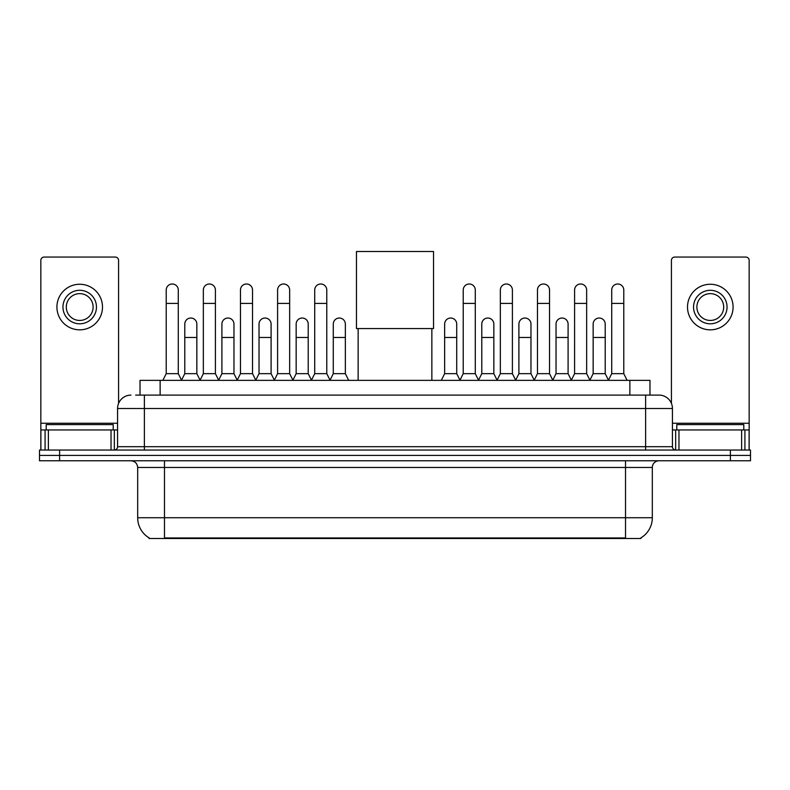 <?xml version="1.0" encoding="UTF-8"?>
<svg xmlns="http://www.w3.org/2000/svg" width="790" height="790" viewBox="0 0 790 790"><rect width="100%" height="100%" fill="white"/><g stroke="black" fill="none" stroke-linecap="round" stroke-linejoin="round"><path stroke-width="1.19" d="M135.663 395.099L144.373 395.099L135.663 395.099L140.028 395.099L140.028 380.355L649.973 380.355L649.973 395.099M640.937 537.852L640.937 538.504L149.063 538.504L149.063 537.852M149.261 537.97A23.453 23.453 0 0 1 137.677 517.736L164.478 517.736L164.478 537.97L625.522 537.97L625.522 517.736L652.323 517.736L652.323 467.473A6.705 6.705 0 0 1 659.028 460.777M137.677 517.736L137.677 467.473C137.272 463.404 135.041 461.172 130.972 460.777M640.739 537.97A23.453 23.453 0 0 0 652.323 517.736M59.605 450.053L750.5 450.053L750.5 455.415L39.5 455.415L39.5 460.777L59.605 460.777L59.605 455.415L39.5 455.415L39.5 450.053L59.605 450.053L59.605 455.415L750.5 455.415L750.5 460.777L59.605 460.777M130.972 395.099A13.4 13.4 0 0 0 117.572 408.499L117.572 446.696A3.348 3.348 0 0 1 114.214 450.053M659.028 395.099L645.627 395.099L659.028 395.099A13.4 13.4 0 0 1 672.428 408.499L672.428 446.696C672.626 448.74 673.742 449.856 675.786 450.053M672.428 408.499L144.373 408.499L144.373 395.099L645.627 395.099L645.627 446.696L672.428 446.696M113.217 429.948L113.217 424.586L46.205 424.586L46.205 429.948M111.035 450.053L111.035 429.948L48.378 429.948L48.378 450.053M118.579 403.413L118.579 260.404A3.348 3.348 0 0 0 115.222 257.056L44.191 257.056A3.348 3.348 0 0 0 40.843 260.404L40.843 429.948L48.378 429.948M111.035 429.948L117.572 429.948M40.843 450.053L40.843 429.948M79.711 290.295A16.758 16.758 0 0 0 62.953 307.043A16.758 16.758 0 0 0 79.711 323.801A16.758 16.758 0 0 0 96.459 307.043A16.758 16.758 0 0 0 79.711 290.295M79.711 293.643A13.4 13.4 0 0 0 66.301 307.043A13.4 13.4 0 0 0 79.711 320.454A13.4 13.4 0 0 0 93.111 307.043A13.4 13.4 0 0 0 79.711 293.643M79.711 329.835A22.782 22.782 0 0 0 102.493 307.043A22.782 22.782 0 0 0 79.711 284.262A22.782 22.782 0 0 0 56.92 307.043A22.782 22.782 0 0 0 79.711 329.835M743.795 429.948L743.795 424.586L676.783 424.586L676.783 429.948M358.147 328.561L358.147 380.355M431.853 328.561L431.853 380.355M356.468 251.497L433.532 251.497L433.532 328.561L356.468 328.561L356.468 251.497M162.868 380.355L166.216 373.66L178.283 373.66L181.631 380.355M178.283 373.66L178.283 290.029A6.034 6.034 0 0 0 172.25 283.995A6.034 6.034 0 0 1 172.635 284.005M166.216 373.66L166.216 303.429L178.283 303.429M166.216 303.429L166.216 290.029A6.034 6.034 0 0 1 172.25 283.995M199.998 380.355L203.346 373.66L215.403 373.66L218.761 380.355M215.403 373.66L215.403 290.029A6.034 6.034 0 0 0 209.38 283.995A6.034 6.034 0 0 1 209.755 284.005M203.346 373.66L203.346 303.429L215.403 303.429M203.346 303.429L203.346 290.029A6.034 6.034 0 0 1 209.38 283.995M237.119 380.355L240.466 373.66L252.533 373.66L255.881 380.355M252.533 373.66L252.533 290.029A6.034 6.034 0 0 0 246.5 283.995A6.034 6.034 0 0 1 246.875 284.005M240.466 373.66L240.466 303.429L252.533 303.429M240.466 303.429L240.466 290.029A6.034 6.034 0 0 1 246.5 283.995M274.249 380.355L277.596 373.66L289.654 373.66L293.011 380.355M289.654 373.66L289.654 290.029A6.034 6.034 0 0 0 283.63 283.995A6.034 6.034 0 0 1 284.005 284.005M277.596 373.66L277.596 303.429L289.654 303.429M277.596 303.429L277.596 290.029A6.034 6.034 0 0 1 283.63 283.995M311.369 380.355L314.716 373.66L326.784 373.66L330.131 380.355M326.784 373.66L326.784 290.029A6.034 6.034 0 0 0 320.75 283.995A6.034 6.034 0 0 1 321.125 284.005M314.716 373.66L314.716 303.429L326.784 303.429M314.716 303.429L314.716 290.029A6.034 6.034 0 0 1 320.75 283.995M459.869 380.355L463.216 373.66L475.284 373.66L478.631 380.355M475.284 373.66L475.284 290.029A6.034 6.034 0 0 0 469.25 283.995A6.034 6.034 0 0 1 469.625 284.005M463.216 373.66L463.216 303.429L475.284 303.429M463.216 303.429L463.216 290.029A6.034 6.034 0 0 1 469.25 283.995M496.989 380.355L500.347 373.66L512.404 373.66L515.751 380.355M512.404 373.66L512.404 290.029A6.034 6.034 0 0 0 506.37 283.995A6.034 6.034 0 0 1 506.755 284.005M500.347 373.66L500.347 303.429L512.404 303.429M500.347 303.429L500.347 290.029A6.034 6.034 0 0 1 506.37 283.995M534.119 380.355L537.467 373.66L549.534 373.66L552.882 380.355M549.534 373.66L549.534 290.029A6.034 6.034 0 0 0 543.5 283.995A6.034 6.034 0 0 1 543.875 284.005M537.467 373.66L537.467 303.429L549.534 303.429M537.467 303.429L537.467 290.029A6.034 6.034 0 0 1 543.5 283.995M571.239 380.355L574.597 373.66L586.654 373.66L590.002 380.355M586.654 373.66L586.654 290.029A6.034 6.034 0 0 0 580.62 283.995A6.034 6.034 0 0 1 581.005 284.005M574.597 373.66L574.597 303.429L586.654 303.429M574.597 303.429L574.597 290.029A6.034 6.034 0 0 1 580.62 283.995M608.369 380.355L611.717 373.66L623.784 373.66L627.132 380.355M623.784 373.66L623.784 290.029A6.034 6.034 0 0 0 617.75 283.995A6.034 6.034 0 0 1 618.126 284.005M611.717 373.66L611.717 303.429L623.784 303.429M611.717 303.429L611.717 290.029A6.034 6.034 0 0 1 617.75 283.995M181.532 380.158L184.781 373.66L196.848 373.66L200.097 380.158M196.848 373.66L196.848 324.068A6.034 6.034 0 0 0 191.19 318.044A6.034 6.034 0 0 1 196.848 324.068M184.781 373.66L184.781 337.468L196.848 337.468M184.781 337.468L184.781 324.068A6.034 6.034 0 0 1 191.19 318.044M218.662 380.158L221.911 373.66L233.968 373.66L237.217 380.158M233.968 373.66L233.968 324.068A6.034 6.034 0 0 0 228.32 318.044A6.034 6.034 0 0 1 233.968 324.068M221.911 373.66L221.911 337.468L233.968 337.468M221.911 337.468L221.911 324.068A6.034 6.034 0 0 1 228.32 318.044M255.782 380.158L259.031 373.66L271.098 373.66L274.347 380.158M271.098 373.66L271.098 324.068A6.034 6.034 0 0 0 265.44 318.044A6.034 6.034 0 0 1 271.098 324.068M259.031 373.66L259.031 337.468L271.098 337.468M259.031 337.468L259.031 324.068A6.034 6.034 0 0 1 265.44 318.044M292.902 380.158L296.161 373.66L308.219 373.66L311.467 380.158M308.219 373.66L308.219 324.068A6.034 6.034 0 0 0 302.57 318.044A6.034 6.034 0 0 1 308.219 324.068M296.161 373.66L296.161 337.468L308.219 337.468M296.161 337.468L296.161 324.068A6.034 6.034 0 0 1 302.57 318.044M330.032 380.158L333.281 373.66L345.349 373.66L348.696 380.355M345.349 373.66L345.349 324.068A6.034 6.034 0 0 0 339.69 318.044A6.034 6.034 0 0 1 345.349 324.068M333.281 373.66L333.281 337.468L345.349 337.468M333.281 337.468L333.281 324.068A6.034 6.034 0 0 1 339.69 318.044M441.304 380.355L444.651 373.66L456.719 373.66L459.968 380.158M456.719 373.66L456.719 324.068A6.034 6.034 0 0 0 451.07 318.044A6.034 6.034 0 0 1 456.719 324.068M444.651 373.66L444.651 337.468L456.719 337.468M444.651 337.468L444.651 324.068A6.034 6.034 0 0 1 451.07 318.044M478.533 380.158L481.781 373.66L493.839 373.66L497.098 380.158M493.839 373.66L493.839 324.068A6.034 6.034 0 0 0 488.19 318.044A6.034 6.034 0 0 1 493.839 324.068M481.781 373.66L481.781 337.468L493.839 337.468M481.781 337.468L481.781 324.068A6.034 6.034 0 0 1 488.19 318.044M515.653 380.158L518.902 373.66L530.969 373.66L534.218 380.158M530.969 373.66L530.969 324.068A6.034 6.034 0 0 0 525.32 318.044A6.034 6.034 0 0 1 530.969 324.068M518.902 373.66L518.902 337.468L530.969 337.468M518.902 337.468L518.902 324.068A6.034 6.034 0 0 1 525.32 318.044M552.783 380.158L556.032 373.66L568.089 373.66L571.338 380.158M568.089 373.66L568.089 324.068A6.034 6.034 0 0 0 562.44 318.044A6.034 6.034 0 0 1 568.089 324.068M556.032 373.66L556.032 337.468L568.089 337.468M556.032 337.468L556.032 324.068A6.034 6.034 0 0 1 562.44 318.044M589.903 380.158L593.152 373.66L605.219 373.66L608.468 380.158M605.219 373.66L605.219 324.068A6.034 6.034 0 0 0 599.561 318.044A6.034 6.034 0 0 1 605.219 324.068M593.152 373.66L593.152 337.468L605.219 337.468M593.152 337.468L593.152 324.068A6.034 6.034 0 0 1 599.561 318.044M741.622 450.053L741.622 429.948L678.966 429.948L678.966 450.053M749.157 450.053L749.157 429.948L749.157 450.053M741.622 429.948L749.157 429.948L749.157 260.404A3.348 3.348 0 0 0 745.809 257.056L674.779 257.056A3.348 3.348 0 0 0 671.421 260.404L671.421 403.413M672.428 429.948L678.966 429.948M710.289 290.295A16.758 16.758 0 0 0 693.541 307.043A16.758 16.758 0 0 0 710.289 323.801A16.758 16.758 0 0 0 727.047 307.043A16.758 16.758 0 0 0 710.289 290.295M710.289 293.643A13.4 13.4 0 0 0 696.889 307.043A13.4 13.4 0 0 0 710.289 320.454A13.4 13.4 0 0 0 723.699 307.043A13.4 13.4 0 0 0 710.289 293.643M710.289 329.835A22.782 22.782 0 0 0 733.081 307.043A22.782 22.782 0 0 0 710.289 284.262A22.782 22.782 0 0 0 687.507 307.043A22.782 22.782 0 0 0 710.289 329.835M622.846 538.504L622.846 537.852M167.154 538.504L167.154 537.852M160.133 395.099L160.133 380.355M629.867 395.099L629.867 380.355M625.522 460.777L625.522 467.473L137.677 467.473M652.323 467.473L625.522 467.473L625.522 517.736L164.478 517.736L164.478 460.777M730.394 460.777L730.394 450.053M144.373 450.053L144.373 408.499L117.572 408.499M117.572 446.696L645.627 446.696L645.627 450.053M117.572 423.243L40.843 423.243M114.333 429.948L114.333 450.053M40.892 429.948L40.892 450.053M45.079 450.053L45.079 429.948M749.157 423.243L672.428 423.243M749.108 450.053L749.108 429.948M744.921 429.948L744.921 450.053M675.667 450.053L675.667 429.948"/></g></svg>
